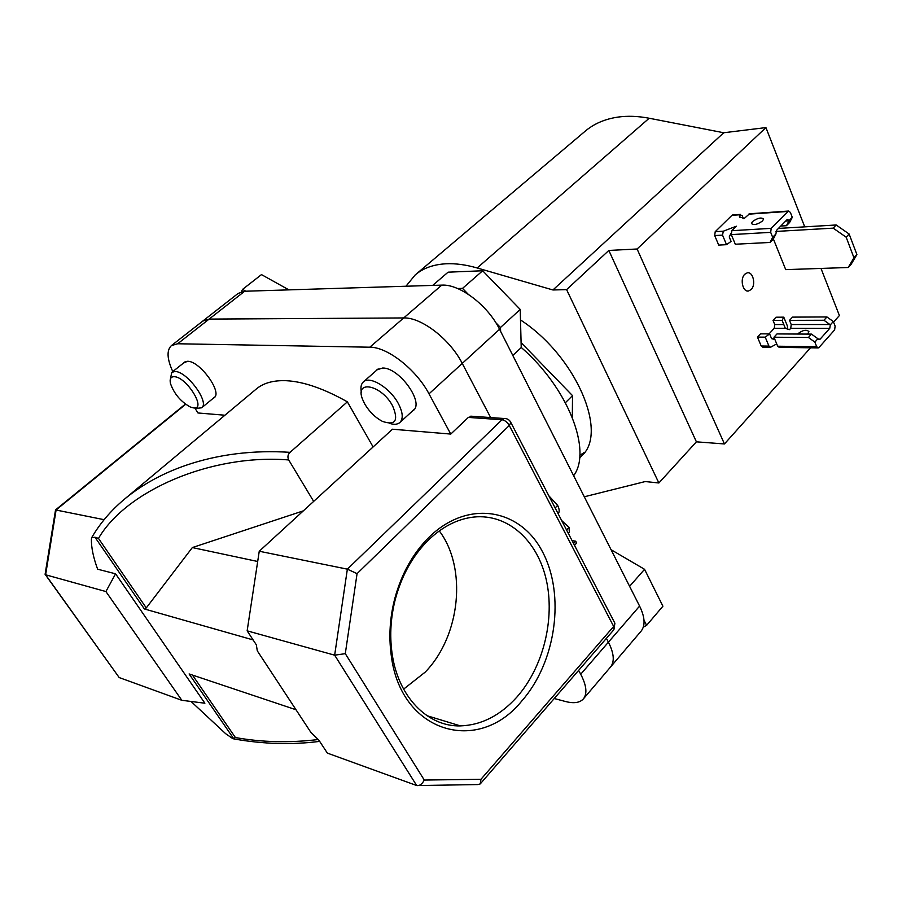 <?xml version="1.0" encoding="UTF-8"?>
<svg xmlns="http://www.w3.org/2000/svg" width="902" height="902" viewBox="0 0 902 902"><rect width="100%" height="100%" fill="white"/><g stroke="black" fill="none" stroke-linecap="round" stroke-linejoin="round"><path stroke-width="1.35" d="M521.209 347.417C568.339 388.277 592.287 450.932 573.638 475.704M202.837 321.022L238.105 293.432L244.667 291.245L441.755 285.122C459.625 283.916 487.903 305.338 499.561 329.286L639.597 606.088C644.953 617.126 645.482 625.458 641.187 631.05L640.984 631.287M202.736 321.101L209.14 319.094L177.66 343.763L171.414 345.601L202.736 321.101L209.14 319.094L403.713 317.944C421.392 317.2 450.042 339.265 462.252 363.416L490.632 417.536L462.252 363.416L429.002 393.847L450.763 434.076L392.46 429.217L259.246 551.246L347.36 569.162L357.068 573.649L345.297 653.657L334.653 655.179L247.148 630.836L259.246 551.246M606.415 638.345L608.422 642.168C614.003 653.273 614.736 661.527 610.609 666.928L610.609 666.928C614.736 661.527 614.003 653.273 608.422 642.168L606.415 638.345M521.085 342.613L572.522 395.64L565.419 402.675M572.522 395.64L572.319 417.389M848.207 267.499L853.957 257.78L856.9 254.578L851.127 264.309L848.207 267.499L785.721 269.63L773.364 238.929M856.9 254.578L849.143 234.013L846.166 237.192L853.957 257.78M846.166 237.192L833.177 228.138L836.165 224.981L778.437 228.42M836.165 224.981L849.143 234.013M833.177 228.138L775.923 231.442M744.77 274.242C739.674 278.91 742.831 292.496 748.626 290.974L751.14 289.531C756.203 284.829 753.057 271.31 747.228 272.844L744.77 274.242M584.304 496.788L645.246 481.555L658.877 482.976L696.4 441.833L724.453 443.953L810.515 347.8M724.453 443.953L637.094 248.997L608.839 250.452L566.603 289.632L552.937 289.97L477.169 267.973C465.883 264.726 455.51 263.328 446.062 263.779C433.332 264.478 423.038 268.21 415.168 274.963L405.956 286.227M477.169 267.973L649.192 118.241C638.041 116.11 627.6 115.727 617.893 117.102C604.791 119.053 593.82 123.811 584.97 131.376L415.63 274.569M833.538 322.082L839.401 315.542L820.989 268.424M579.614 457.821L581.846 455.702C608.376 432.532 575.893 356.019 520.488 319.928M566.603 289.632L658.877 482.976M649.192 118.241L723.742 132.752L765.933 127.588L804.731 226.853M637.094 248.997L765.933 127.588M552.937 289.97L723.742 132.752M608.839 250.452L696.4 441.833M579.817 455.262L584.62 452.308M364.814 404.107C369.403 411.786 375.243 417.525 382.335 421.335C395.403 425.834 398.831 420.693 392.618 405.9C381.377 384.545 354.024 379.359 362.717 399.699L364.814 404.107M361.375 392.099C360.417 387.477 361.059 384.105 363.303 381.974C369.538 375.311 390.002 387.747 398.267 403.453C402.878 412.293 403.442 418.618 399.969 422.429C397.613 424.515 394.151 424.831 389.585 423.376M457.585 288.527L462.523 288.381L482.671 270.758L448.08 272.178L432.689 285.404M462.523 288.381L468.206 294.244M495.886 322.781L500.463 327.505L500.621 331.395M482.671 270.758L520.217 309.442L500.463 327.505M520.217 309.442L521.221 347.574L512.798 355.456M193.637 407.918C206.975 409.824 186.41 376.619 174.142 376.698C170.737 376.709 169.508 378.987 170.467 383.53C174.131 393.836 180.75 401.661 190.333 407.016L193.637 407.918M170.422 378.941L171.752 372.391L174.954 371.5C186.928 371.083 209.974 402.596 201.653 407.794L196.399 408.403M241.353 291.763L242.582 289.373L245.829 291.211M288.911 289.869L261.479 274.603L242.582 289.373M611.082 549.713L644.558 569.309L629.607 586.334M644.005 620.215L646.61 625.357L643.306 627.138M644.558 569.309L662.914 606.2L646.61 625.357M521.762 701.023C478.477 754.974 400.251 733.292 391.141 654.581C388.706 636.181 389.901 617.577 394.726 598.759C401.435 573.999 412.766 553.602 428.732 537.536C467.586 499.009 520.15 508.401 542.485 551.753C565.362 594.621 556.207 662.012 521.762 701.023M427.819 540.648C412.575 556.004 401.751 575.499 395.358 599.108C390.758 617.069 389.619 634.828 391.942 652.383C397.534 696.344 427.458 726.888 460.403 725.896C481.431 725.152 500.283 715.523 516.947 697.009C543.444 666.973 555.192 618.84 546.229 579.603C537.299 540.377 507.86 513.52 473.809 517.049C457.449 518.898 442.127 526.768 427.819 540.648M403.6 689.151L425.237 672.091C460.606 635.741 467.259 567.843 439.285 530.906M375.728 371.072L376.788 369.854L382.628 368.027C399.067 367.475 424.29 402.348 413.454 410.365L412.022 411.38M183.478 363.066L187.526 361.285C199.669 360.732 222.681 392.381 214.169 397.737L213.12 398.357M91.936 537.231C100.133 523.216 110.856 510.633 124.126 499.46L124.138 499.449C141.535 484.915 162.213 473.505 186.162 465.229C218.442 454.27 253.079 449.963 290.072 452.33L347.371 401.841C323.908 388.627 303.546 381.58 286.295 380.712C273.374 380.193 263.305 383.023 256.067 389.19L125.13 498.614M45.382 574.709L119.188 677.56L181.832 700.302L204.889 703.21L115.58 573.807L97.641 569.207C93.368 557.65 91.282 547.649 91.384 539.204L91.666 537.705L94.992 537.242L98.476 538.404L146.271 607.914L192.34 547.57L257.69 561.484M191.032 701.463L225.635 733.676L232.93 738.738L235.388 737.532C261.738 742.312 289.35 742.977 318.214 739.539M290.072 452.33C287.783 454.529 287.332 457.066 288.708 459.952L313.67 501.388M288.708 459.952C211.113 453.661 126.224 490.699 98.476 538.404M303.331 510.859L192.34 547.57M347.371 401.841L373.101 446.941M429.002 393.847C416.273 369.527 387.308 346.875 369.809 347.202L403.713 317.944C421.392 317.2 450.042 339.265 462.252 363.416L499.561 329.286M177.66 343.763L369.809 347.202M171.414 345.601C166.543 350.224 166.994 358.883 172.778 371.579M224.925 415.224L197.955 412.969L194.945 408.144M578.633 670.389L580.719 674.234C586.514 685.373 587.428 693.559 583.47 698.791C579.93 702.771 573.965 703.684 565.577 701.531L554.245 698.52M345.297 653.657L424.29 780.061C422.136 784.097 419.644 785.946 416.814 785.574L327.37 753.114L318.902 740.215L310.829 732.3L257.284 650.827L256.348 644.851L247.148 630.836M115.58 573.807L105.906 591.554L181.832 700.302M105.906 591.554L45.619 574.788L119.188 677.56M185.688 404.288L56.104 509.923L45.619 574.788L45.1 574.315L55.529 509.923L104.113 519.687M416.679 785.529L334.653 655.179L347.36 569.162L501.974 419.757L468.363 417.412L450.763 434.076M468.363 417.412L472.4 416.284M244.667 291.245L209.14 319.094L403.713 317.944L441.755 285.122M233.821 738.873L189.104 673.941L296.003 709.75M253.112 639.924L144.365 608.951L94.992 537.242M146.271 607.914L144.365 608.951M424.29 780.061L480.969 779.283L480.236 783.917L477.789 784.56L418.821 785.541M558.158 513.779C559.68 511.908 559.488 509.1 557.616 505.368L548.833 495.773M557.616 505.368L555.147 507.95M568.283 533.308L569.32 532.203L569.038 527.467L561.664 520.522M569.038 527.467L566.603 530.072M574.518 545.327L576.637 543.027L575.69 541.189L573.559 543.489M575.69 541.189L572.093 540.648M762.551 220.956C757.33 224.598 753.632 225.444 751.445 223.493L752.471 221.599C757.657 217.968 761.356 217.134 763.554 219.085L762.551 220.956M775.9 234.001L773.239 239.177L770.026 242.458L772.664 237.294L775.9 234.001L776.543 230.348L786.815 219.908L787.502 219.502L789.126 220.539L792.294 217.314L789.611 222.501L786.454 225.703L780.771 226.052M792.294 217.314L790.366 212.41L788.596 211.045L771.199 228.341L770.68 232.355L772.664 237.294M743.417 218.622L742.233 215.713L740.046 214.766L739.426 216.66L744.082 218.6L749.551 213.774M740.046 214.766L731.95 215.33L715.218 231.69L723.314 231.205L736.359 226.21L731.815 230.698L731.308 234.61L735.299 244.228L770.026 242.458M786.454 225.703L789.126 220.539M731.015 233.291L729.233 236.955L731.082 241.409L726.527 244.679L718.702 245.085L714.7 235.569L715.218 231.69M726.527 244.679L722.525 235.118L714.7 235.569M731.95 215.33L732.943 214.924M723.314 231.205L722.525 235.118M797.706 334.033L798.056 333.605C803.005 329.974 806.636 329.32 808.936 331.654L807.617 334.09M789.509 320.357L792.497 317.121L826.931 316.952L823.954 320.255L789.509 320.357L791.223 324.54L790.738 328.294L829.739 328.373L830.336 324.844L833.313 321.518L826.931 316.952M833.313 321.518L835.117 326.084L834.632 329.918L819.05 347.417L818.249 347.901L816.716 346.718L814.867 342.117L817.9 338.724L819.309 339.626L820.11 339.152L829.739 328.373M768.966 346.109L761.198 346.007L757.454 337.1L765.223 337.156L768.966 346.109L770.579 347.259L776.712 343.887M816.716 346.718L777.682 346.221L773.95 337.224L776.994 333.932L811.462 334.112L808.418 337.472L814.867 342.117M808.418 337.472L773.95 337.224M817.9 338.724L811.462 334.112M769.056 333.887L774.266 328.272L785.304 328.294L789.521 329.625L790.738 328.294M823.954 320.255L830.336 324.844M777.682 346.221L779.227 347.371L817.888 347.901M785.304 328.294L782.135 320.379L773.025 320.402L776.013 317.211L783.782 317.166L787.423 326.062L787.39 329.399M782.135 320.379L783.782 317.166M765.223 337.156L769.609 333.887L760.499 333.841L757.454 337.1M769.609 333.887L771.345 338.07L773.747 339.242M783.838 324.54L774.739 324.551L773.025 320.402M774.739 324.551L774.266 328.272M761.198 346.007L762.742 347.157L770.184 347.259M639.597 606.088L580.719 674.234M192.43 675.046L235.388 737.532M480.969 779.283L613.664 626.45L509.292 425.485L357.068 573.649M501.974 419.757C504.872 420.276 507.319 422.181 509.292 425.485L510.893 422.564C509.551 419.881 507.398 418.517 504.432 418.483L501.974 419.757M506.27 418.663L470.799 416.172M510.397 421.64L614.905 623.248L613.664 626.45L613.901 629.686L480.236 783.917M614.318 622.132L614.905 623.248L613.901 629.686M731.815 230.698L771.199 228.341M787.908 211.44L748.547 214.18M770.68 232.355L731.308 234.61M788.968 220.866L785.665 221.08M774.592 338.769L771.853 338.746M820.11 339.152L818.182 339.129M829.919 324.517L791.223 324.54M641.187 631.05L583.47 698.791M747.465 290.996L748.626 290.974M399.969 422.429L414.48 409.136M363.303 381.974L378.231 368.873M201.653 407.794L214.935 396.869M171.752 372.391L185.327 361.601M391.942 652.383L391.141 654.581M395.358 599.108L394.726 598.759M426.973 715.692L460.403 725.896M185.406 404.085L55.529 509.923M319.669 741.388C291.639 744.951 263.001 744.127 233.753 738.896M788.596 211.045L749.235 213.797M740.542 214.394L732.627 214.947M739.426 216.66L739.809 217.585M773.07 339.231L773.747 339.231M784.436 326.276L785.202 328.159"/></g></svg>
